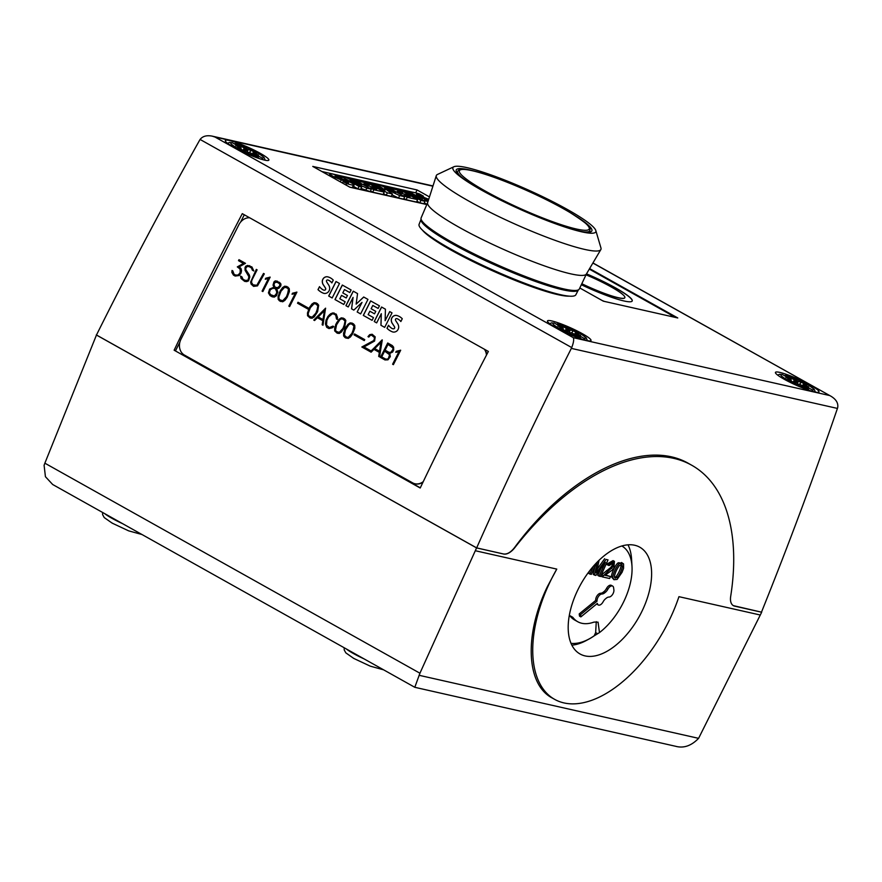 <?xml version="1.0" encoding="UTF-8"?>
<svg xmlns="http://www.w3.org/2000/svg" width="882" height="882" viewBox="0 0 882 882"><rect width="100%" height="100%" fill="white"/><g stroke="black" fill="none" stroke-linecap="round" stroke-linejoin="round"><path stroke-width="1.32" d="M595.813 230.533L600.94 247.93A90.207 12.083 -155.8 0 1 600.829 249.595L586.387 274.026A87.042 11.664 -155.8 0 1 539.96 264.28A87.042 11.664 -155.8 0 1 459.379 227.435A87.042 11.664 -155.8 0 1 427.616 202.684L436.292 175.65A90.207 12.083 -155.8 0 1 437.461 174.46L453.877 166.753A78.311 10.496 -155.8 0 1 567.269 209.42A78.311 10.496 -155.8 0 1 595.813 230.533A78.311 10.496 -155.8 0 1 569.86 228.614A78.311 10.496 -155.8 0 1 481.44 190.06A78.311 10.496 -155.8 0 1 472.554 184.878A78.311 10.496 -155.8 0 1 453.877 166.753M586.42 273.971L579.342 288.965A86.734 11.62 -155.8 0 1 533.467 279.539A86.734 11.62 -155.8 0 1 452.72 242.66A86.734 11.62 -155.8 0 1 421.133 217.854L427.638 202.606M600.829 249.595A90.207 12.083 -155.8 0 1 552.716 239.485A90.207 12.083 -155.8 0 1 469.213 201.305A90.207 12.083 -155.8 0 1 436.292 175.65M473.744 185.595A74.342 9.956 -155.8 0 1 456.248 169.928A74.342 9.956 -155.8 0 1 476.379 171.67M569.32 296.143A83.206 11.146 -155.8 0 1 451.419 250.29A83.206 11.146 -155.8 0 1 422.412 230.125M573.454 291.126A83.206 11.146 24.2 0 0 574.667 290.487M578.383 289.869A86.227 11.554 -155.8 0 1 578.36 289.913A86.227 11.554 -155.8 0 1 532.607 280.432A86.227 11.554 -155.8 0 1 452.499 243.829A86.227 11.554 -155.8 0 1 421.067 219.221A86.227 11.554 -155.8 0 1 421.089 219.177M578.36 289.913L575.858 294.764A85.94 11.51 -155.8 0 1 530.269 285.327A85.94 11.51 -155.8 0 1 450.426 248.845A85.94 11.51 -155.8 0 1 419.093 224.315L421.067 219.221M423.095 222.363A83.206 11.146 24.2 0 0 423.415 223.697M577.401 290.222A85.653 11.477 -155.8 0 1 575.009 291.038A85.653 11.477 -155.8 0 1 452.808 243.895A85.653 11.477 -155.8 0 1 422.456 222.473A85.653 11.477 -155.8 0 1 421.475 220.147M577.192 216.972A74.342 9.956 -155.8 0 1 591.866 230.875A74.342 9.956 -155.8 0 1 568.526 228.195M784.142 379.216A23.858 3.197 -155.8 0 1 775.454 372.38A23.858 3.197 -155.8 0 1 788.056 374.96A23.858 3.197 -155.8 0 1 810.293 385.114A23.858 3.197 -155.8 0 1 818.981 391.939A23.858 3.197 -155.8 0 1 806.38 389.37A23.858 3.197 -155.8 0 1 784.142 379.216M234.028 147.382A23.858 3.197 -155.8 0 1 225.34 140.547A23.858 3.197 -155.8 0 1 237.942 143.127A23.858 3.197 -155.8 0 1 260.179 153.281A23.858 3.197 -155.8 0 1 268.867 160.116A23.858 3.197 -155.8 0 1 256.265 157.536A23.858 3.197 -155.8 0 1 234.028 147.382M556.167 327.773A23.858 3.197 -155.8 0 1 547.468 320.949A23.858 3.197 -155.8 0 1 560.07 323.518A23.858 3.197 -155.8 0 1 582.307 333.672A23.858 3.197 -155.8 0 1 591.006 340.507A23.858 3.197 -155.8 0 1 578.405 337.927A23.858 3.197 -155.8 0 1 556.167 327.773M613.266 593.2A4.895 2.668 119.2 0 0 613.883 589.893L613.585 587.666A4.895 2.668 119.2 0 0 612.67 586.1A4.895 2.668 119.2 0 0 607.863 589.22A6.119 3.341 -60.8 0 1 605.46 592.219L604.666 592.869A6.119 3.341 -60.8 0 1 602.009 594.005A4.895 2.668 119.2 0 0 597.687 597.864A4.895 2.668 119.2 0 0 597.07 601.171L580.554 614.677L580.863 616.893L597.379 603.398A4.895 2.668 119.2 0 0 598.283 604.964A4.895 2.668 119.2 0 0 603.09 601.844A6.119 3.341 -60.8 0 1 605.493 598.845L606.287 598.194A6.119 3.341 -60.8 0 1 608.944 597.059A4.895 2.668 119.2 0 0 613.266 593.2M612.67 586.1L611.325 585.35A4.895 2.668 -60.8 0 0 606.518 588.459A6.119 3.341 119.2 0 1 604.126 591.469L603.321 592.12A6.119 3.341 119.2 0 1 600.664 593.255A4.895 2.668 119.2 0 0 596.342 597.114A4.895 2.668 119.2 0 0 595.725 600.422L597.07 601.171M588.978 639.064A57.694 31.476 -60.8 0 1 570.996 643.32A57.694 31.476 119.2 0 0 594.214 635.779L594.259 635.801A57.694 31.476 -60.8 0 1 588.978 639.064L586.21 640.553A61.189 33.373 -60.8 0 1 571.845 645.15M643.43 608.15A61.189 33.373 -60.8 0 1 580.014 653.97A61.189 33.373 -60.8 0 1 576.376 593.024A61.189 33.373 -60.8 0 1 639.803 547.204A61.189 33.373 -60.8 0 1 643.43 608.15M96.48 335.006L476.655 547.898C506.5 480.756 538.064 414.253 571.349 348.39L571.723 347.574C573.554 342.8 574.083 339.515 573.322 337.696L215.01 137.041L212.099 136.115C206.631 135.089 202.628 136.203 200.093 139.455L199.619 140.227C163.523 204.503 129.147 269.429 96.48 335.006L44.861 463.182L44.1 465.299L45.434 476.71L52.677 484.505L414.805 687.298L419.931 673.22L476.578 547.909L503.567 554.006A15.292 8.335 119.2 0 0 514.746 547.733A217.204 118.486 -60.8 0 1 691.697 465.222A217.204 118.486 -60.8 0 1 730.682 596.408A15.292 8.335 119.2 0 0 733.416 605.669A15.292 8.335 119.2 0 0 734.684 606.143L761.673 612.229L698.588 738.344C691.356 745.819 683.715 748.465 675.667 746.293L414.805 687.298M554.602 699.338L552.088 697.938C526.146 684.377 524.095 634.467 547.513 586.376L556.774 569.099A113.194 61.751 119.2 0 0 547.887 586.585A113.194 61.751 119.2 0 0 554.602 699.338A113.194 61.751 119.2 0 0 671.93 614.578A113.194 61.751 119.2 0 0 678.953 596.673L760.35 615.03M632.173 301.038A45.566 6.108 24.2 0 0 615.559 288.05A45.566 6.108 24.2 0 0 586.431 273.938M586.497 273.839A45.566 6.108 -155.8 0 1 615.614 287.94A45.566 6.108 -155.8 0 1 632.207 300.983A45.566 6.108 -155.8 0 1 581.337 284.732M581.756 283.839A37.496 5.027 24.2 0 0 624.787 297.785A37.496 5.027 24.2 0 0 624.809 297.73M581.811 283.728A37.496 5.027 24.2 0 0 624.842 297.675A37.496 5.027 24.2 0 0 611.182 286.937A37.496 5.027 24.2 0 0 586.012 274.82M589.297 269.109L667.674 313A13.462 1.808 -155.8 0 1 672.591 316.792M604.368 301.401A13.462 1.808 -155.8 0 1 602.152 300.508M484.383 349.228A12.238 10.22 111.2 0 1 486.456 355.115M486.71 354.63A12.238 10.22 -68.8 0 0 484.769 349.437M423.261 481.638A12.238 10.22 111.2 0 1 413.702 483.369A12.238 10.22 111.2 0 1 412.611 482.851L184.426 355.071A12.238 10.22 111.2 0 1 180.997 339.162L238.857 224.745A12.238 10.22 111.2 0 1 249.672 217.788M380.418 357.397L387.716 342.988L392.258 345.524L393.604 347.166L393.692 349.933L392.633 352.017L389.811 353.395L390.296 356.648L387.97 359.823L384.971 359.944L380.418 357.397L384.993 359.944M361.829 346.99L373.814 340.507L374.585 337.685L373.858 336.461L371.708 335.259L370.352 335.314L368.786 337.078L367.981 336.626L369.69 334.664L372.138 334.256L375.203 336.869L374.574 341.058L363.99 346.968L370.462 350.584L369.966 351.543L361.829 346.99L369.977 351.543M343.583 335.877L344.653 329.438L347.971 324.3L350.176 322.856L353.384 323.76L354.751 325.414L354.851 328.159L352.646 333.914L350.386 337.001L348.17 338.445L344.95 337.541L343.583 335.877L346.119 338.181M325.447 323.959L326.086 319.901L329.405 314.764L332.481 312.945L336.251 314.168L337.508 317.509L337.343 319.471L336.516 318.997L335.711 315.095L333.561 313.893L332.183 313.937L328.567 316.98L326.891 320.309L326.505 325.149L329.394 327.586L332.922 326.108L333.749 326.572L332.293 327.806L328.964 328.578L326.693 327.31L325.447 323.959L326.748 327.332L328.986 328.578M307.509 315.679L308.579 309.24L311.886 304.092L314.091 302.647L317.311 303.551L318.678 305.216L317.608 311.655L314.301 316.803L312.085 318.248L310.012 317.972L307.509 315.679L310.045 317.972M288.844 306.12L295.194 293.563L292.019 294.213L292.537 293.21L296.925 292.14L289.627 306.561L288.844 306.12L289.638 306.55M268.426 292.879L269.627 289.075L273.916 287.201L273.056 285.129L273.916 281.986L275.228 280.873L279.561 282.416L280.95 284.081L280.807 285.845L278.811 288.348L276.694 288.756L277.764 291.832L276.551 295.635L274.324 297.091L272.273 296.837L270.024 295.58L268.426 292.879L270.09 295.602L272.295 296.837M250.642 282.042L256.32 269.396L257.103 269.837L251.932 280.068L251.48 282.328L252.958 284.798L256.816 285.316L263.52 273.431L264.302 273.872L257.5 285.878L253.586 286.374L251.094 284.092L250.642 282.042L251.161 284.114L253.619 286.374M231.867 272.417L232.021 270.465L232.848 270.939L233.995 274.17L235.604 275.074L237.931 275.03L239.893 273.31L240.466 270.002L239.198 267.974L237.302 266.904L243.454 263.431L238.493 260.653L238.978 259.694L245.483 263.332L239.298 266.761L241.073 268.646L241.525 270.697L241.04 273.089L239.066 275.559L235.152 276.044L233.465 275.107L231.867 272.417L233.521 275.129L235.174 276.055M241.051 278.469L240.532 276.088L241.977 276.904L242.936 279.175L245.097 280.377L247.831 280.3L248.801 278.392L248.713 275.879L245.108 270.399L245.02 267.643L245.747 266.199L247.644 265.438L251.932 266.948L253.796 270.961L252.351 270.146L251.392 267.874L249.242 266.673L247.291 266.43L245.869 267.996L245.747 269.561L249.363 274.997L249.793 277.025L248.57 280.851L246.695 281.623L244.645 281.369L241.051 278.469L244.667 281.369M262.075 291.126L268.426 278.569L265.25 279.23L265.769 278.216L270.157 277.146L262.858 291.567L262.075 291.126L262.869 291.556M278.128 299.23L279.197 292.791L282.505 287.642L284.721 286.198L287.929 287.102L289.296 288.756L289.395 291.501L287.19 297.267L284.919 300.343L282.703 301.787L279.495 300.883L278.128 299.23L280.663 301.523M297.532 303.232L298.017 302.261L308.215 307.972L307.73 308.943L297.532 303.232L307.73 308.932M313.76 320.067L325.568 308.182L322.977 325.226L322.162 324.774L322.801 320.728L317.41 317.707L314.587 320.53L313.76 320.067L314.587 320.519M334.664 330.882L335.733 324.444L339.041 319.306L341.257 317.851L344.465 318.766L345.832 320.42L344.763 326.858L341.455 332.007L339.239 333.451L337.167 333.175L334.664 330.882L337.2 333.187M354.068 334.884L354.553 333.925L364.751 339.636L364.266 340.595L354.068 334.884L364.266 340.584M370.297 351.731L382.281 339.934L379.514 356.89L378.698 356.427L379.337 352.381L373.935 349.36L371.113 352.194L370.297 351.731L371.124 352.183M392.6 364.222L398.951 351.664L395.775 352.326L396.294 351.312L400.682 350.242L393.394 364.663L392.6 364.222L393.394 364.652M374.233 321.533L381.564 307.024L385.434 309.196L385.125 320.673L389.712 311.589L392.016 312.878L384.673 327.376L380.936 325.282L381.311 313.694L376.658 322.889L374.233 321.533L376.658 322.878M345.909 305.668L353.252 291.17L357.552 293.585L356.141 304.125L363.693 297.013L367.959 299.406L360.628 313.915L357.166 311.974L362.017 302.394L353.814 310.1L351.554 308.832L353.065 297.421L348.236 306.969L345.909 305.668L348.236 306.958M328.688 296.021L336.02 281.523L339.504 283.475L332.161 297.973L328.688 296.021L332.172 297.962M317.994 289.638L319.505 286.65A16.879 14.112 -68.8 0 0 322.658 289.616A4.807 4.013 -68.8 0 0 323.319 289.957A4.807 4.013 -68.8 0 0 324.433 290.189A1.202 1.003 -68.8 0 0 325.469 288.127A75.268 62.898 -68.8 0 0 323.418 284.985A6.615 5.524 111.2 0 1 322.283 281.369A4.454 3.726 111.2 0 1 324.08 277.709A5.402 4.509 111.2 0 1 327.839 276.871A15.843 13.241 111.2 0 1 329.085 277.268A15.843 13.241 111.2 0 1 333.275 280.123L331.864 282.902A12.723 10.628 -68.8 0 0 328.137 280.068A1.918 1.599 -68.8 0 0 326.913 280.134A0.959 0.805 -68.8 0 0 326.417 280.983A4.333 3.627 -68.8 0 0 327.068 282.56L328.611 284.941A6.869 5.744 111.2 0 1 329.703 288.601A4.752 3.969 111.2 0 1 327.817 292.394A5.832 4.873 111.2 0 1 323.848 293.353A20.782 17.364 111.2 0 1 323.286 293.155A20.782 17.364 111.2 0 1 317.994 289.638L318.06 289.66A20.782 17.364 -68.8 0 0 323.319 293.166M342.304 285.04L351.113 289.969L349.801 292.57L344.476 289.583L342.8 292.89L347.453 295.492L346.207 297.973L341.555 295.371L339.824 298.778L345.149 301.765L343.782 304.477L334.973 299.549L342.304 285.04M370.627 300.905L379.436 305.833L378.124 308.424L372.799 305.448L371.124 308.744L375.776 311.346L374.519 313.827L369.867 311.225L368.147 314.642L373.472 317.619L372.094 320.331L363.296 315.403L370.627 300.905M386.989 328.269L388.499 325.282A16.879 14.112 -68.8 0 0 391.652 328.247A4.807 4.013 -68.8 0 0 392.314 328.6A4.807 4.013 -68.8 0 0 393.416 328.821A1.202 1.003 -68.8 0 0 394.463 326.759A75.268 62.898 -68.8 0 0 392.413 323.617A6.615 5.524 111.2 0 1 391.266 320.001A4.454 3.726 111.2 0 1 393.074 316.34A5.402 4.509 111.2 0 1 396.834 315.502A15.843 13.241 111.2 0 1 398.08 315.91A15.843 13.241 111.2 0 1 402.269 318.755L400.858 321.533A12.723 10.628 -68.8 0 0 397.132 318.711A1.918 1.599 -68.8 0 0 395.908 318.766A0.959 0.805 -68.8 0 0 395.401 319.615A4.333 3.627 -68.8 0 0 396.062 321.202L397.606 323.573A6.869 5.744 111.2 0 1 398.697 327.233A4.752 3.969 111.2 0 1 396.812 331.037A5.832 4.873 111.2 0 1 392.832 331.985A20.782 17.364 111.2 0 1 392.27 331.786A20.782 17.364 111.2 0 1 386.989 328.269L387.055 328.291A20.782 17.364 -68.8 0 0 392.303 331.797M390.726 352.458L392.876 349.559L392.975 348.015L388.014 344.388L385.103 350.154L388.819 352.238L390.792 352.48L391.884 351.499M391.95 351.532L392.876 349.559M392.931 349.581L392.975 348.015M393.041 348.037L391.74 346.472M387.33 359.183L388.488 358.235L389.579 354.74L384.618 351.113L381.697 356.879L385.412 358.963L387.385 359.217L388.488 358.235M388.543 358.257L389.469 356.284M389.535 356.306L389.579 354.74M389.646 354.762L388.334 353.197M391.795 346.494L388.014 344.388M390.792 352.48L388.819 352.238M388.4 353.219L384.618 351.113M387.385 359.217L385.412 358.963M387.771 343.021L380.484 357.419M372.182 334.289L369.69 334.664M371.708 335.259L374.641 337.707L373.88 340.529L361.896 347.012M369.756 334.697L368.048 336.648L368.786 337.067M352.877 331.445L353.947 326.031L351.797 324.102L350.143 323.892L348.71 324.841L345.468 329.824L344.399 335.248L346.56 337.189L348.214 337.387L351.885 333.418L354.002 327.806M354.068 327.828L353.947 326.031M354.013 326.053L352.877 324.697M352.932 324.73L351.797 324.102M346.56 337.189L348.269 337.409L349.702 336.461L351.885 333.418M351.94 333.44L352.943 331.478M352.282 323.143L350.242 322.878L348.026 324.322L345.755 327.398L343.55 333.164L343.649 335.91M332.977 326.142L329.394 327.586M334.024 312.923L330.706 313.705L327.861 316.528L326.142 319.923L325.513 323.981M333.561 313.893L335.766 315.117L336.571 319.03L337.343 319.46M316.803 311.247L317.873 305.822L315.723 303.893L314.058 303.695L310.387 307.653L308.259 313.264L308.314 315.05L309.406 316.373L312.129 317.178L315.8 313.22L317.928 307.598M317.994 307.62L317.873 305.822M317.939 305.845L316.792 304.499M316.858 304.522L315.723 303.893M310.486 316.98L312.195 317.2L313.628 316.263L315.8 313.22M315.866 313.242L316.858 311.269M316.208 302.934L314.157 302.669L311.952 304.114L309.681 307.201L307.476 312.967L307.564 315.701M296.804 292.074L294.048 293.144M295.194 293.563L288.899 306.142M294.114 293.166L292.592 293.232L292.096 294.213M279.396 286.573L279.969 284.555L278.944 283.309L276.948 282.196L274.611 282.659L274.015 284.919L275.206 287.334L277.797 287.653L279.881 285.614M279.947 285.636L279.969 284.555M280.035 284.577L278.944 283.309M279.01 283.331L276.948 282.196M275.879 294.974L276.816 292.052L275.338 288.524L272.792 288.315L270.289 289.748L269.363 292.681L270.631 294.687L274.335 296.01L276.705 293.342M276.772 293.364L276.816 292.052M276.871 292.074L276.441 290.365M276.507 290.387L275.338 288.524M275.868 287.697L278.436 287.389M278.503 287.422L279.462 286.595M272.626 295.801L274.919 295.801M274.986 295.823L275.945 294.996M277.356 281.182L275.283 280.906L273.982 282.008L273.122 285.151L273.971 287.234L269.683 289.098L268.492 292.901M263.575 273.464L258.415 283.684L256.816 285.316M256.375 269.429L250.709 282.064M256.871 285.338L254.038 285.393M239.044 259.727L238.559 260.675L243.454 263.431M232.076 270.509L231.922 272.439M243.509 263.453L237.368 266.926L240.091 269.021L240.279 272.703L237.997 275.052L235.604 275.074M249.242 266.673L251.458 267.908L252.417 270.179L253.796 270.95M240.588 276.132L241.106 278.492M249.727 265.714L245.813 266.221L245.086 267.665L245.174 270.421L248.978 276.816L247.897 280.333L245.097 280.377M270.035 277.08L267.279 278.15M268.426 278.569L262.13 291.148M267.345 278.172L265.824 278.238L265.328 279.23M287.422 294.797L288.491 289.373L287.422 288.05L284.688 287.234L281.005 291.203L278.888 296.815L278.944 298.59L280.024 299.924L282.747 300.729L286.43 296.76L288.546 291.148M288.612 291.17L288.491 289.373M288.557 289.395L287.422 288.05M287.477 288.072L286.341 287.444M281.104 300.53L282.813 300.751L284.247 299.803L286.43 296.76M286.485 296.793L287.488 294.82M286.826 286.485L284.776 286.22L282.571 287.664L280.3 290.751L278.095 296.517L278.194 299.252M298.072 302.294L297.587 303.254M318.193 316.914L322.988 319.593L324.378 310.762L318.193 316.914M324.378 310.762L322.988 319.593M317.41 317.707L322.867 320.75L322.162 324.774M325.634 308.215L313.816 320.089M322.217 324.797L322.977 325.215M343.958 326.45L345.027 321.037L342.877 319.097L341.213 318.898L339.791 319.846L336.549 324.83L335.48 330.254L336.56 331.588L339.283 332.382L342.955 328.424L345.083 322.812M345.149 322.834L345.027 321.037M345.094 321.059L343.947 319.703M344.013 319.725L342.877 319.097M337.641 332.183L339.35 332.415L340.783 331.467L342.955 328.424M343.021 328.446L344.024 326.472M343.363 318.148L341.312 317.873L336.836 322.404L334.631 328.17L334.719 330.904M354.608 333.958L354.123 334.906M374.729 348.577L379.525 351.257L380.914 342.414L374.729 348.577M380.914 342.414L379.525 351.257M373.935 349.36L379.392 352.414L378.698 356.427M382.16 339.879L370.352 351.753M378.753 356.46L379.514 356.879M400.571 350.176L397.804 351.245M398.951 351.664L392.666 364.244M397.87 351.268L396.36 351.334L395.853 352.326M381.311 313.694L380.991 325.304L384.684 327.376M381.63 307.057L374.299 321.555M389.778 311.622L385.125 320.673M362.017 302.394L357.166 311.974M353.065 297.421L351.62 308.854L353.825 310.089M353.307 291.203L345.976 305.701M363.748 297.047L356.141 304.125M357.232 311.996L360.628 313.904M336.086 281.556L328.754 296.054M331.886 282.868A12.723 10.628 -68.8 0 0 328.203 280.101L328.137 280.068A1.918 1.599 -68.8 0 0 328.126 280.068M319.549 286.705L318.06 289.66M323.352 289.969A4.807 4.013 -68.8 0 0 323.385 289.991A4.807 4.013 -68.8 0 0 324.488 290.211A1.202 1.003 -68.8 0 0 325.524 289.528L325.469 289.494M325.524 289.528A1.389 1.158 -68.8 0 0 325.535 288.149L325.469 288.127M325.535 288.149A75.268 62.898 -68.8 0 0 323.485 285.007L323.418 284.985M329.118 277.29A15.843 13.241 -68.8 0 0 327.906 276.893A5.402 4.509 -68.8 0 0 324.146 277.731A4.454 3.726 -68.8 0 0 322.338 281.391L322.283 281.369M322.338 281.391A6.615 5.524 -68.8 0 0 323.485 285.007M346.207 297.962L341.555 295.371M343.782 304.466L334.973 299.549M335.039 299.571L342.37 285.073M349.801 292.559L344.476 289.583M374.53 313.827L369.867 311.225M372.105 320.331L363.296 315.403M363.362 315.425L370.694 300.938M378.124 308.424L372.799 305.448M400.88 321.5A12.723 10.628 -68.8 0 0 397.187 318.733L397.132 318.711A1.918 1.599 -68.8 0 0 397.12 318.7M388.543 325.348L387.055 328.291M392.38 328.622L392.314 328.6A4.807 4.013 -68.8 0 0 392.38 328.622A4.807 4.013 -68.8 0 0 393.482 328.843A1.202 1.003 -68.8 0 0 394.519 328.159L394.452 328.137M394.519 328.159A1.389 1.158 -68.8 0 0 394.519 326.792L394.463 326.759M394.519 326.792A75.268 62.898 -68.8 0 0 392.468 323.639L392.413 323.617M398.113 315.921A15.843 13.241 -68.8 0 0 396.889 315.536A5.402 4.509 -68.8 0 0 393.14 316.373A4.454 3.726 -68.8 0 0 391.332 320.023L391.266 320.001M391.332 320.023A6.615 5.524 -68.8 0 0 392.468 323.639M413.856 483.424A12.238 10.22 -68.8 0 0 414.011 483.49A12.238 10.22 -68.8 0 0 422.996 482.167M733.383 605.647L761.475 612.163C788.729 544.426 814.042 476.512 837.437 408.421L837.691 407.583C838.429 403.25 836.235 399.502 831.142 396.338L592.936 262.946M476.655 547.898L503.501 553.973C507.073 554.502 510.744 552.386 514.515 547.612C569.32 473.259 644.224 437.296 689.118 463.778L691.697 465.222M96.281 334.94L476.578 547.909M475.376 550.743L556.774 569.099M628.017 544.844A61.189 33.373 -60.8 0 1 631.6 559.497L631.997 566.42A53.471 29.172 119.2 0 0 621.887 546.002M569.243 615.713L572.793 617.29A49.271 26.879 119.2 0 0 577.732 621.722A49.271 26.879 119.2 0 0 594.016 622.086L598.062 622.163L599.473 632.592A53.471 29.172 119.2 0 0 624.897 599.176A53.471 29.172 119.2 0 0 631.997 566.42M596.276 621.689L595.648 632.592L594.214 635.779M595.648 632.592L597.665 633.717L594.259 635.801M597.665 633.717L599.473 632.592M577.732 621.722L574.601 619.969A49.271 26.879 -60.8 0 1 569.783 615.702M595.725 600.422L579.209 613.927L580.554 614.677M579.209 613.927L579.518 616.143L580.863 616.893M598.283 604.964L596.949 604.214A4.895 2.668 -60.8 0 1 596.64 603.994M622.449 566.409C621.689 570.202 620.068 573.829 617.565 577.28L615.063 578.162L614.379 576.563C615.107 572.804 616.783 569.133 619.407 565.538L621.766 564.811L622.449 566.409L621.115 565.649C620.355 569.452 618.723 573.079 616.22 576.53L614.545 577.534M620.939 564.667L621.115 565.649M623.563 563.907L619.759 563.521C617.279 564.326 612.472 574.403 612.847 577.655L613.949 579.706L617.091 579.43L622.064 572.308L623.574 568.328L623.563 563.907L621.534 562.507M622.218 563.157L618.425 562.771C615.945 563.576 611.127 573.653 611.502 576.905L613.949 579.706M612.042 570.18L613.861 568.361L614.423 561.371L607.819 565.042L609.131 565.571L613.266 562.914L613.629 566.101L602.219 576.85L609.616 578.515L610.498 576.552L605.008 575.318L612.042 570.18M614.423 561.371L613.078 560.621L606.474 564.293L607.819 565.042M612.45 562.694L612.284 565.34L610.542 567.644L601.678 574.722L603.023 575.472M601.678 574.722L600.885 576.089L602.219 576.85M605.383 574.954L610.498 576.552M593.388 566.277L589.893 574.061L591.315 574.38L596.486 562.881M597.29 562.055L594.556 575.119L595.89 575.417L605.383 562.264L599.143 576.155L600.565 576.475L608.029 559.883L606.033 559.431A6124.95 3341.27 119.2 0 0 598.161 570.367L596.375 572.892L599.087 560.29M589.672 570.808L588.548 573.311L589.893 574.061M594.854 566.509L593.211 574.369L594.556 575.119M600.929 568.438L597.798 575.395L599.143 576.155M606.033 559.431L608.029 559.883M604.688 558.681A6124.95 3341.27 119.2 0 0 597.213 569.088M786.402 375.434L795.057 380.252L795.586 379.613L797.615 381.322L801.242 382.171L806.611 385.18L803.193 384.442L808.629 386.911L803.557 385.015L812.057 389.8A17.927 2.403 24.2 0 0 807.041 384.376A17.927 2.403 24.2 0 0 786.402 375.434L784.109 375.5M795.586 379.613L795.63 381.785L795.057 380.252L794.395 382.424M796.667 382.953L797.615 381.322L795.63 381.785L795.288 382.623M799.687 384.232L801.242 382.171M803.557 385.015L802.984 386.062M802.521 385.809L803.193 384.442L803.458 385.191M813.325 391.608L812.057 389.8M808.033 388.896L799.379 384.067L798.849 384.706L796.821 383.008L793.194 382.149L787.824 379.15L791.242 379.877L785.807 377.408L790.878 379.304L782.378 374.519A17.927 2.403 24.2 0 0 787.394 379.944A17.927 2.403 24.2 0 0 808.033 388.896L809.202 390.351M790.856 380.837L791.242 379.877M798.607 384.508L799.379 384.067M777.715 375.148L779.434 374.31L782.378 374.519M236.288 143.601L244.942 148.419L245.472 147.779L247.5 149.488L251.127 150.337L256.497 153.347L253.079 152.608L258.514 155.089L253.443 153.181L261.943 157.966A17.927 2.403 24.2 0 0 256.927 152.542A17.927 2.403 24.2 0 0 236.288 143.601L233.995 143.667M245.472 147.779L245.516 149.951L244.942 148.419L244.281 150.59M246.552 151.12L247.5 149.488L245.516 149.951L245.174 150.789M249.584 152.399L251.127 150.337M253.443 153.181L252.869 154.229M252.406 153.975L253.079 152.608L253.343 153.369M263.211 159.774L261.943 157.966M257.919 157.062L249.264 152.244L248.735 152.884L246.706 151.175L243.079 150.326L237.71 147.316L241.128 148.055L235.692 145.574L240.764 147.481L232.264 142.697A17.927 2.403 24.2 0 0 237.28 148.11A17.927 2.403 24.2 0 0 257.919 157.062L259.099 158.528M240.742 149.014L241.128 148.055M248.492 152.674L249.264 152.244M227.6 143.314L229.32 142.487L232.264 142.697M558.416 323.992L567.071 328.821L567.6 328.181L569.64 329.879L573.256 330.739L578.625 333.738L575.207 333.01L580.643 335.48L575.571 333.572L584.082 338.368A17.927 2.403 24.2 0 0 579.055 332.944A17.927 2.403 24.2 0 0 558.416 323.992L556.134 324.058M567.6 328.181L567.644 330.342L567.071 328.821L566.42 330.982M568.681 331.522L569.64 329.879L567.644 330.342L567.302 331.191M571.712 332.79L573.256 330.739M575.571 333.572L574.998 334.62M574.546 334.366L575.207 333.01L575.472 333.76M585.35 340.165L584.082 338.368M580.058 337.453L571.404 332.635L570.875 333.275L568.835 331.566L565.219 330.717L559.85 327.707L563.267 328.446L557.821 325.965L562.892 327.872L554.392 323.088A17.927 2.403 24.2 0 0 559.42 328.512A17.927 2.403 24.2 0 0 580.058 337.453L581.227 338.92M562.87 329.405L563.267 328.446M570.621 333.065L571.404 332.635M549.729 323.716L551.448 322.878L554.392 323.088M361.697 187.028L360.606 189.443L357.905 188.825L358.985 186.411L340.254 175.915L344.664 176.918L361.587 184.702L349.702 178.054L352.557 178.693L371.3 189.189L366.747 188.164L349.967 180.457L361.697 187.028L358.985 186.411M371.3 189.189L370.22 191.603L361.047 188.461M365.655 190.578L366.747 188.164M357.905 188.825L353.517 186.378M339.945 176.598L340.254 175.915M349.261 179.035L349.702 178.054M368.224 183.158L368.61 182.32L372.689 183.236L385.07 190.17L376.636 184.129L379.304 184.735L395.566 192.53L383.218 185.617L385.952 186.234L404.695 196.73L399.623 195.584L384.596 188.373L392.38 193.952L387.341 192.816L368.61 182.32M392.38 193.952L391.299 196.366L386.261 195.231L383.494 193.676M386.261 195.231L387.341 192.816M404.695 196.73L403.614 199.145L398.532 197.998L391.983 194.856M398.532 197.998L399.623 195.584M376.162 185.187L376.636 184.129M382.854 186.433L383.218 185.617M425.003 201.305L423.922 203.72L419.821 202.794L420.901 200.379L402.17 189.895L406.271 190.81L425.003 201.305L420.901 200.379M419.821 202.794L416.91 201.162M401.773 190.777L402.17 189.895M417.55 195.109L417.836 194.448A7.552 1.014 24.2 0 0 416.37 194.261L419.027 195.749A118.431 15.865 24.2 0 0 424.385 197.623A10.397 1.389 -155.8 0 1 428.707 199.299M422.864 197.105L423.327 196.091A26.57 3.561 24.2 0 0 417.836 194.448M426.26 200.512L426.656 199.641L422.61 198.218A10.805 1.444 -155.8 0 1 416.833 195.892A7.475 1.003 -155.8 0 1 411.916 193.147A9.184 1.235 -155.8 0 1 411.233 192.232A9.184 1.235 -155.8 0 1 411.916 192.078A32.689 4.377 -155.8 0 1 419.468 193.93L423.327 196.091M426.91 204.337L424.297 202.871M427.88 201.857L424.451 199.938A20.01 2.679 24.2 0 0 428.145 201.03M424.066 200.787L424.451 199.938M428.387 200.291A6.824 0.915 24.2 0 0 426.656 199.641M421.982 199.619L422.61 198.218M416.536 196.565L416.833 195.892M411.618 193.808L411.916 193.147M399.998 194.095L400.395 193.213L397.187 191.416L402.666 192.651L398.256 190.181L391.983 188.759L388.477 186.797L398.851 189.145L417.594 199.641L407.219 197.292L403.857 195.418L410.141 196.829L405.874 194.448L400.395 193.213M396.79 192.298L397.187 191.416M405.29 195.738L405.874 194.448M403.559 196.091L403.857 195.418M417.594 199.641L416.513 202.055L406.128 199.707L403.912 198.472M406.128 199.707L407.219 197.292M397.65 191.515L398.256 190.181M391.674 189.432L391.983 188.759M388.168 187.469L388.477 186.797M366.603 186.554L367 185.672L363.792 183.875L369.282 185.121L364.861 182.64L358.588 181.229L355.082 179.267L365.457 181.604L384.199 192.1L373.825 189.762L370.462 187.877L376.746 189.299L372.48 186.907L367 185.672M363.395 184.768L363.792 183.875M371.895 188.208L372.48 186.907M370.164 188.561L370.462 187.877M384.199 192.1L383.119 194.514L372.733 192.177L370.517 190.931M372.733 192.177L373.825 189.762M364.266 183.985L364.861 182.64M358.279 181.901L358.588 181.229M354.773 179.939L355.082 179.267M336.196 176.753L336.494 176.091A7.552 1.014 24.2 0 0 335.017 175.904L337.685 177.392A118.431 15.865 24.2 0 0 343.043 179.278A10.397 1.389 -155.8 0 1 348.765 181.571A7.012 0.937 -155.8 0 1 353.506 184.206A8.489 1.136 -155.8 0 1 354.112 185.044L353.032 187.458A8.489 1.136 -155.8 0 1 352.326 187.59A24.939 3.341 -155.8 0 1 349.834 187.171M354.112 185.044A8.489 1.136 -155.8 0 1 353.406 185.176A24.939 3.341 -155.8 0 1 346.703 183.599L343.098 181.582A20.01 2.679 24.2 0 0 348.588 183.07L347.861 182.276A6.824 0.915 24.2 0 0 345.303 181.284L341.268 179.873A10.805 1.444 -155.8 0 1 335.491 177.536A7.475 1.003 -155.8 0 1 330.574 174.79A9.184 1.235 -155.8 0 1 329.89 173.875A9.184 1.235 -155.8 0 1 330.574 173.721A32.689 4.377 -155.8 0 1 338.115 175.573L341.973 177.734A26.57 3.561 24.2 0 0 336.494 176.091M346.042 185.055L346.703 183.599M341.521 178.748L341.973 177.734M342.448 183.037L343.098 181.582M347.596 182.872L347.861 182.276M344.917 182.155L345.303 181.284M340.364 181.868L341.268 179.873M334.906 178.814L335.491 177.536M330 176.069L330.574 174.79M424.881 197.8L423.018 196.752M416.37 193.026L321.875 171.516M426.811 204.558L349.9 187.216L312.757 166.411L417.032 189.939L429.468 196.906M417.032 189.939L415.786 192.706M420.207 488.011L174.129 350.209A2426.757 1323.838 -60.8 0 1 242.285 213.653L488.363 351.455A2426.757 1323.838 119.2 0 0 420.207 488.011M420.295 487.823L174.129 350.209M175.529 350.749L179.873 342.161M240.599 222.099L244.292 214.778M589.606 268.591L677.762 317.961L603.332 301.17L579.805 287.984M592.88 263.045L831.142 396.338M472.267 170.722A71.166 9.537 24.2 0 0 485.309 191.063A71.166 9.537 24.2 0 0 576.343 229A71.166 9.537 24.2 0 0 563.3 208.659A71.166 9.537 24.2 0 0 472.267 170.722M583.564 231.823A72.5 9.713 24.2 0 0 589.937 230.676C588.735 228.405 597.048 229.651 568.868 211.801C542.154 195.815 493.677 175.176 471.958 170.579C459.632 168.054 458.993 169.983 458.739 170.05L457.67 171.24A72.5 9.713 24.2 0 0 461.054 176.764M600.664 593.255L602.009 594.005M364.189 658.953A24.476 3.274 -155.8 0 1 353.45 653.54A24.476 3.274 -155.8 0 1 346.295 648.932M122.587 523.654A24.476 3.274 -155.8 0 1 111.849 518.241A24.476 3.274 -155.8 0 1 104.704 513.633M44.861 463.182L419.931 673.22M419.082 675.292L698.588 738.344M112.543 523.269A19.58 2.624 -155.8 0 1 111.782 522.839M354.145 658.567A19.58 2.624 -155.8 0 1 353.384 658.137M572.793 617.29L569.97 615.713M606.518 588.459L607.863 589.22M604.126 591.469L605.46 592.219M603.321 592.12L604.666 592.869M616.22 576.53L617.565 577.28M618.425 562.771L619.759 563.521M611.502 576.905L612.847 577.655M612.284 565.34L613.629 566.101M610.542 567.644L611.888 568.405M606.496 570.61L607.841 571.36M597.07 569.761L598.161 570.367M794.307 379.855L793.271 382.171M797.339 383.438L798.221 381.487M803.667 386.448L804.152 385.368M790.845 379.822L790.481 380.627M244.193 148.033L243.156 150.337M247.225 151.616L248.107 149.664M253.553 154.615L254.038 153.545M240.731 148L240.367 148.804M566.332 328.424L565.285 330.728M569.364 332.007L570.235 330.055M575.692 335.006L576.167 333.936M562.859 328.391L562.507 329.195M352.326 187.59L353.406 185.176M215.01 137.041L432.908 186.201M829.312 395.456L573.322 337.696M571.349 348.39L837.437 408.421M571.723 347.574L200.093 139.455M457.019 172.685L457.67 171.24M589.286 232.131L589.937 230.676M383.615 669.835L370.264 666.153L353.737 658.413L345.832 652.867L344.212 649.924L344.156 647.741M142.024 534.536L128.662 530.854L112.135 523.114L104.241 517.58L102.61 514.625L102.566 512.442M815.409 392.093L814.152 389.249L809.378 385.688L798.309 379.988L785.95 375.236M265.295 160.259L264.038 157.415L259.264 153.854L248.206 148.165L235.836 143.413M587.434 340.65L586.177 337.817L581.392 334.245L570.334 328.556L557.964 323.804M410.747 193.323L411.233 192.232M329.129 175.584L329.89 173.875M432.985 185.948L212.099 136.115"/></g></svg>
